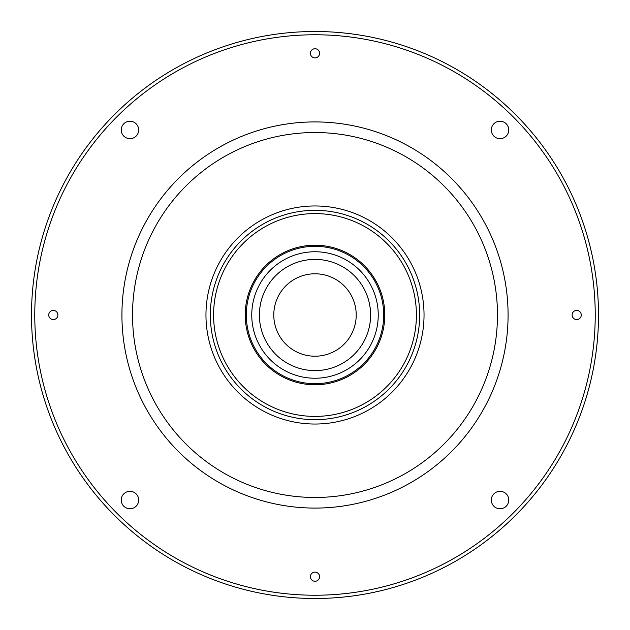 <?xml version="1.0" encoding="UTF-8"?>
<svg xmlns="http://www.w3.org/2000/svg" width="630" height="630" viewBox="0 0 630 630"><rect width="100%" height="100%" fill="white"/><g stroke="black" fill="none" stroke-linecap="round" stroke-linejoin="round"><path stroke-width="0.94" d="M138.679 129.953A8.726 8.726 0 0 0 129.953 121.236A8.726 8.726 0 0 0 121.236 129.953A8.726 8.726 0 0 0 129.953 138.679A8.726 8.726 0 0 0 138.679 129.953M508.764 129.953A8.726 8.726 0 0 0 500.047 121.236A8.726 8.726 0 0 0 491.321 129.953A8.726 8.726 0 0 0 500.047 138.679A8.726 8.726 0 0 0 508.764 129.953M508.764 500.047A8.726 8.726 0 0 0 500.047 491.321A8.726 8.726 0 0 0 491.321 500.047A8.726 8.726 0 0 0 500.047 508.764A8.726 8.726 0 0 0 508.764 500.047M138.679 500.047A8.726 8.726 0 0 0 129.953 491.321A8.726 8.726 0 0 0 121.236 500.047A8.726 8.726 0 0 0 129.953 508.764A8.726 8.726 0 0 0 138.679 500.047M319.583 576.694A4.583 4.583 0 0 0 315 572.111A4.583 4.583 0 0 0 310.417 576.694A4.583 4.583 0 0 0 315 581.269A4.583 4.583 0 0 0 319.583 576.694M57.889 315A4.583 4.583 0 0 0 53.306 310.417A4.583 4.583 0 0 0 48.73 315A4.583 4.583 0 0 0 53.306 319.583A4.583 4.583 0 0 0 57.889 315M581.269 315A4.583 4.583 0 0 0 576.694 310.417A4.583 4.583 0 0 0 572.111 315A4.583 4.583 0 0 0 576.694 319.583A4.583 4.583 0 0 0 581.269 315M319.583 53.306A4.583 4.583 0 0 0 315 48.73A4.583 4.583 0 0 0 310.417 53.306A4.583 4.583 0 0 0 315 57.889A4.583 4.583 0 0 0 319.583 53.306M34.768 315A280.232 280.232 0 0 0 315 595.232A280.232 280.232 0 0 0 595.232 315A280.232 280.232 0 0 0 315 34.768A280.232 280.232 0 0 0 34.768 315M31.5 315A283.5 283.5 0 0 0 315 598.5A283.5 283.5 0 0 0 598.5 315A283.5 283.5 0 0 0 315 31.5A283.5 283.5 0 0 0 31.5 315M416.406 315A101.406 101.406 0 0 1 315 416.406A101.406 101.406 0 0 1 213.594 315A101.406 101.406 0 0 1 315 213.594A101.406 101.406 0 0 1 416.406 315M273.782 315A41.218 41.218 0 0 0 315 356.218A41.218 41.218 0 0 0 356.218 315A41.218 41.218 0 0 0 315 273.782A41.218 41.218 0 0 0 273.782 315A41.218 41.218 0 0 0 315 356.218A41.218 41.218 0 0 0 356.218 315A41.218 41.218 0 0 0 315 273.782A41.218 41.218 0 0 0 273.782 315M312.275 384.733L317.725 384.733M255.977 277.775L253.244 282.492M376.756 282.492L374.023 277.775M366.392 293.769A55.613 55.613 0 0 1 336.231 366.392A55.613 55.613 0 0 1 263.608 336.231A55.613 55.613 0 0 1 293.769 263.608A55.613 55.613 0 0 1 370.613 315A55.613 55.613 0 0 1 315 370.613M263.608 336.231A55.613 55.613 0 0 1 315 259.387M205.963 315A109.037 109.037 0 0 1 315 205.963A109.037 109.037 0 0 1 424.037 315A109.037 109.037 0 0 1 315 424.037A109.037 109.037 0 0 1 205.963 315A109.037 109.037 0 0 1 315 205.963A109.037 109.037 0 0 1 424.037 315M256.552 339.153A63.244 63.244 0 0 1 290.847 256.552A63.244 63.244 0 0 1 373.448 290.847A63.244 63.244 0 0 1 339.153 373.448A63.244 63.244 0 0 1 256.552 339.153M378.488 288.768A68.694 68.694 0 0 0 288.768 251.512A68.694 68.694 0 0 0 251.512 341.232A68.694 68.694 0 0 0 341.232 378.488A68.694 68.694 0 0 0 378.488 288.768M250.504 341.649A69.788 69.788 0 0 1 288.351 250.504A69.788 69.788 0 0 1 379.496 288.351A69.788 69.788 0 0 1 341.649 379.496A69.788 69.788 0 0 1 250.504 341.649M132.528 315A182.472 182.472 0 0 1 315 132.528A182.472 182.472 0 0 1 497.472 315A182.472 182.472 0 0 1 315 497.472A182.472 182.472 0 0 1 132.528 315M508.079 315A193.079 193.079 0 0 0 315 121.921A193.079 193.079 0 0 0 121.921 315A193.079 193.079 0 0 0 315 508.079A193.079 193.079 0 0 0 508.079 315M210.325 315A104.674 104.674 0 0 1 315 210.325A104.674 104.674 0 0 1 419.674 315A104.674 104.674 0 0 1 315 419.674A104.674 104.674 0 0 1 210.325 315"/></g></svg>
